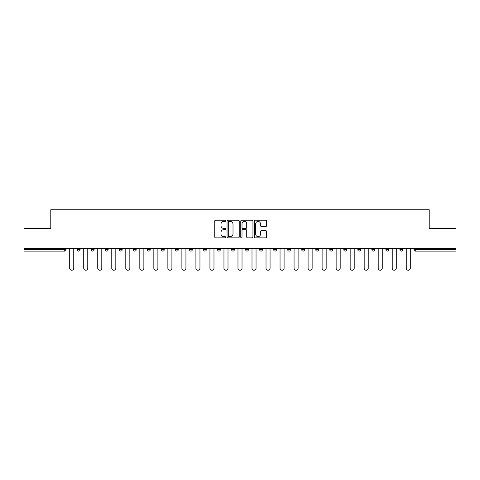 <?xml version="1.0" encoding="UTF-8"?>
<svg xmlns="http://www.w3.org/2000/svg" width="480" height="480" viewBox="0 0 480 480"><rect width="100%" height="100%" fill="white"/><g stroke="black" fill="none" stroke-linecap="round" stroke-linejoin="round"><path stroke-width="0.72" d="M225.618 220.83A0.618 0.618 0 0 0 225 220.212L215.628 220.212A0.882 0.882 0 0 0 214.746 221.094L214.746 236.976A0.882 0.882 0 0 0 215.628 237.858L225 237.858A0.618 0.618 0 0 0 225.618 237.24A0.618 0.618 0 0 0 225 236.622L223.788 236.622A2.826 2.826 0 0 1 220.962 233.796L220.962 232.476A2.826 2.826 0 0 1 223.788 229.65L225 229.65A0.618 0.618 0 0 0 225.618 229.032A0.618 0.618 0 0 0 225 228.414L223.788 228.414A2.826 2.826 0 0 1 220.962 225.594L220.962 224.268A2.826 2.826 0 0 1 223.788 221.448L225 221.448A0.618 0.618 0 0 0 225.618 220.83M265.788 226.428A0.882 0.882 0 0 0 266.67 225.546L266.67 221.094A0.882 0.882 0 0 0 265.788 220.212L255.372 220.212A0.882 0.882 0 0 0 254.49 221.094L254.49 236.976A0.882 0.882 0 0 0 255.372 237.858L265.788 237.858A0.882 0.882 0 0 0 266.67 236.976L266.67 231.594A0.882 0.882 0 0 0 265.788 230.712L261.33 230.712A0.882 0.882 0 0 0 260.448 231.594L260.448 234.264A2.358 2.358 0 0 1 258.09 236.622A2.358 2.358 0 0 1 255.726 234.264L255.726 223.806A2.358 2.358 0 0 1 258.09 221.448A2.358 2.358 0 0 1 260.448 223.806L260.448 225.546A0.882 0.882 0 0 0 261.33 226.428L265.788 226.428M24 248.316L24 228.63L50.784 228.63L50.784 209.754L429.216 209.754L429.216 228.63L456 228.63L456 248.316L24 248.316L24 249.75L64.722 249.75L64.722 248.316M239.226 221.094A0.882 0.882 0 0 0 238.344 220.212L227.934 220.212A0.882 0.882 0 0 0 227.052 221.094L227.052 236.976A0.882 0.882 0 0 0 227.934 237.858L238.344 237.858A0.882 0.882 0 0 0 239.226 236.976L239.226 221.094M241.656 220.212L252.066 220.212A0.882 0.882 0 0 1 252.948 221.094L252.948 236.976A0.882 0.882 0 0 1 252.066 237.858L247.608 237.858A0.882 0.882 0 0 1 246.726 236.976L246.726 230.532A0.882 0.882 0 0 0 245.844 229.65L242.892 229.65A0.882 0.882 0 0 0 242.01 230.532L242.01 237.24A0.618 0.618 0 0 1 241.392 237.858A0.618 0.618 0 0 1 240.774 237.24L240.774 221.094A0.882 0.882 0 0 1 241.656 220.212M64.722 251.1A1.35 1.35 0 0 0 66.066 249.75L64.722 249.75L64.722 251.1A1.35 1.35 0 0 0 66.066 249.75L66.066 248.316L66.066 249.75A1.35 1.35 0 0 1 64.722 251.1L24 251.1L24 249.75M456 248.316L456 251.1L415.278 251.1A1.35 1.35 0 0 1 413.934 249.75L413.934 248.316M77.394 248.316L77.394 249.75L77.394 248.316M78.744 251.1A1.35 1.35 0 0 1 77.394 249.75A1.35 1.35 0 0 0 78.744 251.1A1.35 1.35 0 0 0 80.088 249.75L80.088 248.316L80.088 249.75A1.35 1.35 0 0 1 78.744 251.1A1.35 1.35 0 0 1 77.394 249.75L80.088 249.75A1.35 1.35 0 0 1 78.744 251.1M91.416 248.316L91.416 249.75L91.416 248.316M94.11 248.316L94.11 249.75L94.11 248.316M105.438 248.316L105.438 249.75L105.438 248.316M108.132 248.316L108.132 249.75A1.35 1.35 0 0 1 106.788 251.1A1.35 1.35 0 0 1 105.438 249.75A1.35 1.35 0 0 0 106.788 251.1A1.35 1.35 0 0 0 108.132 249.75A1.35 1.35 0 0 1 106.788 251.1A1.35 1.35 0 0 1 105.438 249.75L108.132 249.75M119.46 248.316L119.46 249.75L119.46 248.316M122.16 248.316L122.16 249.75L122.16 248.316M133.482 248.316L133.482 249.75L133.482 248.316M136.182 248.316L136.182 249.75L136.182 248.316M150.204 248.316L150.204 249.75L147.504 249.75A1.35 1.35 0 0 0 148.854 251.1A1.35 1.35 0 0 1 147.504 249.75L147.504 248.316M161.526 248.316L161.526 249.75L161.526 248.316M164.226 248.316L164.226 249.75L164.226 248.316M175.548 248.316L175.548 249.75L175.548 248.316M178.248 248.316L178.248 249.75L178.248 248.316M189.576 248.316L189.576 249.75L189.576 248.316M192.27 248.316L192.27 249.75A1.35 1.35 0 0 1 190.92 251.1A1.35 1.35 0 0 1 189.576 249.75L192.27 249.75A1.35 1.35 0 0 1 190.92 251.1M203.598 248.316L203.598 249.75L203.598 248.316M206.292 248.316L206.292 249.75L206.292 248.316M217.62 248.316L217.62 249.75L217.62 248.316M220.314 248.316L220.314 249.75A1.35 1.35 0 0 1 218.964 251.1A1.35 1.35 0 0 1 217.62 249.75L220.314 249.75A1.35 1.35 0 0 1 218.964 251.1M231.642 248.316L231.642 249.75L231.642 248.316M234.336 248.316L234.336 249.75L234.336 248.316M245.664 248.316L245.664 249.75L245.664 248.316M248.358 248.316L248.358 249.75L248.358 248.316M262.38 248.316L262.38 249.75A1.35 1.35 0 0 1 261.036 251.1A1.35 1.35 0 0 1 259.686 249.75L259.686 248.316M276.402 248.316L276.402 249.75A1.35 1.35 0 0 1 275.058 251.1A1.35 1.35 0 0 1 273.708 249.75L273.708 248.316M290.424 248.316L290.424 249.75A1.35 1.35 0 0 1 289.08 251.1A1.35 1.35 0 0 1 287.73 249.75L287.73 248.316M304.452 248.316L304.452 249.75A1.35 1.35 0 0 1 303.102 251.1A1.35 1.35 0 0 1 301.752 249.75L301.752 248.316M317.124 251.1A1.35 1.35 0 0 0 318.474 249.75L318.474 248.316L318.474 249.75A1.35 1.35 0 0 1 317.124 251.1A1.35 1.35 0 0 1 315.774 249.75L315.774 248.316M332.496 248.316L332.496 249.75A1.35 1.35 0 0 1 331.146 251.1A1.35 1.35 0 0 1 329.796 249.75L329.796 248.316M343.818 248.316L343.818 249.75L343.818 248.316M346.518 248.316L346.518 249.75A1.35 1.35 0 0 1 345.168 251.1A1.35 1.35 0 0 1 343.818 249.75L346.518 249.75A1.35 1.35 0 0 1 345.168 251.1M359.19 251.1A1.35 1.35 0 0 0 360.54 249.75L360.54 248.316L360.54 249.75A1.35 1.35 0 0 1 359.19 251.1A1.35 1.35 0 0 1 357.84 249.75L357.84 248.316M371.868 248.316L371.868 249.75L371.868 248.316M374.562 248.316L374.562 249.75A1.35 1.35 0 0 1 373.212 251.1A1.35 1.35 0 0 1 371.868 249.75L374.562 249.75A1.35 1.35 0 0 1 373.212 251.1A1.35 1.35 0 0 0 374.562 249.75M385.89 249.75A1.35 1.35 0 0 0 387.234 251.1A1.35 1.35 0 0 0 388.584 249.75L388.584 248.316L388.584 249.75L385.89 249.75A1.35 1.35 0 0 0 387.234 251.1A1.35 1.35 0 0 1 385.89 249.75L385.89 248.316M399.912 248.316L399.912 249.75L399.912 248.316M402.606 248.316L402.606 249.75L402.606 248.316M92.766 251.1A1.35 1.35 0 0 1 91.416 249.75A1.35 1.35 0 0 0 92.766 251.1A1.35 1.35 0 0 0 94.11 249.75A1.35 1.35 0 0 1 92.766 251.1A1.35 1.35 0 0 1 91.416 249.75L94.11 249.75A1.35 1.35 0 0 1 92.766 251.1M120.81 251.1A1.35 1.35 0 0 1 119.46 249.75A1.35 1.35 0 0 0 120.81 251.1A1.35 1.35 0 0 0 122.16 249.75A1.35 1.35 0 0 1 120.81 251.1A1.35 1.35 0 0 1 119.46 249.75L122.16 249.75A1.35 1.35 0 0 1 120.81 251.1M134.832 251.1A1.35 1.35 0 0 1 133.482 249.75A1.35 1.35 0 0 0 134.832 251.1A1.35 1.35 0 0 0 136.182 249.75A1.35 1.35 0 0 1 134.832 251.1A1.35 1.35 0 0 1 133.482 249.75L136.182 249.75A1.35 1.35 0 0 1 134.832 251.1M148.854 251.1A1.35 1.35 0 0 0 150.204 249.75A1.35 1.35 0 0 1 148.854 251.1A1.35 1.35 0 0 1 147.504 249.75M162.876 251.1A1.35 1.35 0 0 1 161.526 249.75A1.35 1.35 0 0 0 162.876 251.1A1.35 1.35 0 0 0 164.226 249.75A1.35 1.35 0 0 1 162.876 251.1A1.35 1.35 0 0 1 161.526 249.75L164.226 249.75A1.35 1.35 0 0 1 162.876 251.1M176.898 251.1A1.35 1.35 0 0 1 175.548 249.75L178.248 249.75A1.35 1.35 0 0 1 176.898 251.1A1.35 1.35 0 0 0 178.248 249.75M204.942 251.1A1.35 1.35 0 0 1 203.598 249.75A1.35 1.35 0 0 0 204.942 251.1A1.35 1.35 0 0 0 206.292 249.75A1.35 1.35 0 0 1 204.942 251.1A1.35 1.35 0 0 1 203.598 249.75L206.292 249.75M232.986 251.1A1.35 1.35 0 0 1 231.642 249.75L234.336 249.75A1.35 1.35 0 0 1 232.986 251.1A1.35 1.35 0 0 0 234.336 249.75M247.014 251.1A1.35 1.35 0 0 1 245.664 249.75A1.35 1.35 0 0 0 247.014 251.1A1.35 1.35 0 0 0 248.358 249.75A1.35 1.35 0 0 1 247.014 251.1A1.35 1.35 0 0 1 245.664 249.75L248.358 249.75A1.35 1.35 0 0 1 247.014 251.1M401.256 251.1A1.35 1.35 0 0 1 399.912 249.75L402.606 249.75A1.35 1.35 0 0 1 401.256 251.1A1.35 1.35 0 0 0 402.606 249.75A1.35 1.35 0 0 1 401.256 251.1M228.906 221.448A0.618 0.618 0 0 0 228.288 222.066L228.288 236.004A0.618 0.618 0 0 0 228.906 236.622L230.184 236.622A2.826 2.826 0 0 0 233.01 233.796L233.01 224.268A2.826 2.826 0 0 0 230.184 221.448L228.906 221.448M246.726 223.848A2.358 2.358 0 0 0 244.368 221.49A2.358 2.358 0 0 0 242.01 223.848L242.01 227.532A0.882 0.882 0 0 0 242.892 228.414L245.844 228.414A0.882 0.882 0 0 0 246.726 227.532L246.726 223.848M69.708 268.224L69.708 248.316L69.708 268.224A2.022 2.022 0 0 0 71.73 270.246A2.022 2.022 0 0 0 73.752 268.224L73.752 248.316M83.73 268.224L83.73 248.316L83.73 268.224A2.022 2.022 0 0 0 85.752 270.246A2.022 2.022 0 0 0 87.774 268.224L87.774 248.316M97.752 268.224L97.752 248.316L97.752 268.224A2.022 2.022 0 0 0 99.774 270.246A2.022 2.022 0 0 0 101.796 268.224L101.796 248.316M111.774 268.224L111.774 248.316L111.774 268.224A2.022 2.022 0 0 0 113.796 270.246A2.022 2.022 0 0 0 115.818 268.224L115.818 248.316M125.796 268.224L125.796 248.316L125.796 268.224A2.022 2.022 0 0 0 127.818 270.246A2.022 2.022 0 0 0 129.84 268.224L129.84 248.316M139.818 268.224L139.818 248.316L139.818 268.224A2.022 2.022 0 0 0 141.84 270.246A2.022 2.022 0 0 0 143.868 268.224L143.868 248.316M153.84 268.224L153.84 248.316L153.84 268.224A2.022 2.022 0 0 0 155.868 270.246A2.022 2.022 0 0 0 157.89 268.224L157.89 248.316M167.868 268.224L167.868 248.316L167.868 268.224A2.022 2.022 0 0 0 169.89 270.246A2.022 2.022 0 0 0 171.912 268.224L171.912 248.316M181.89 268.224L181.89 248.316L181.89 268.224A2.022 2.022 0 0 0 183.912 270.246A2.022 2.022 0 0 0 185.934 268.224L185.934 248.316M195.912 268.224L195.912 248.316L195.912 268.224A2.022 2.022 0 0 0 197.934 270.246A2.022 2.022 0 0 0 199.956 268.224L199.956 248.316M209.934 268.224L209.934 248.316L209.934 268.224A2.022 2.022 0 0 0 211.956 270.246A2.022 2.022 0 0 0 213.978 268.224L213.978 248.316M223.956 268.224L223.956 248.316L223.956 268.224A2.022 2.022 0 0 0 225.978 270.246A2.022 2.022 0 0 0 228 268.224L228 248.316M237.978 268.224L237.978 248.316L237.978 268.224A2.022 2.022 0 0 0 240 270.246A2.022 2.022 0 0 0 242.022 268.224L242.022 248.316M252 268.224L252 248.316L252 268.224A2.022 2.022 0 0 0 254.022 270.246A2.022 2.022 0 0 0 256.044 268.224L256.044 248.316M266.022 268.224L266.022 248.316L266.022 268.224A2.022 2.022 0 0 0 268.044 270.246A2.022 2.022 0 0 0 270.066 268.224L270.066 248.316M280.044 268.224L280.044 248.316L280.044 268.224A2.022 2.022 0 0 0 282.066 270.246A2.022 2.022 0 0 0 284.088 268.224L284.088 248.316M294.066 268.224L294.066 248.316L294.066 268.224A2.022 2.022 0 0 0 296.088 270.246A2.022 2.022 0 0 0 298.11 268.224L298.11 248.316M308.088 268.224L308.088 248.316L308.088 268.224A2.022 2.022 0 0 0 310.11 270.246A2.022 2.022 0 0 0 312.132 268.224L312.132 248.316M322.11 268.224L322.11 248.316L322.11 268.224A2.022 2.022 0 0 0 324.132 270.246A2.022 2.022 0 0 0 326.16 268.224L326.16 248.316M336.132 268.224L336.132 248.316L336.132 268.224A2.022 2.022 0 0 0 338.16 270.246A2.022 2.022 0 0 0 340.182 268.224L340.182 248.316M350.16 268.224L350.16 248.316L350.16 268.224A2.022 2.022 0 0 0 352.182 270.246A2.022 2.022 0 0 0 354.204 268.224L354.204 248.316M364.182 268.224L364.182 248.316L364.182 268.224A2.022 2.022 0 0 0 366.204 270.246A2.022 2.022 0 0 0 368.226 268.224L368.226 248.316M378.204 268.224L378.204 248.316L378.204 268.224A2.022 2.022 0 0 0 380.226 270.246A2.022 2.022 0 0 0 382.248 268.224L382.248 248.316M392.226 268.224L392.226 248.316L392.226 268.224A2.022 2.022 0 0 0 394.248 270.246A2.022 2.022 0 0 0 396.27 268.224L396.27 248.316M406.248 268.224L406.248 248.316L406.248 268.224A2.022 2.022 0 0 0 408.27 270.246A2.022 2.022 0 0 0 410.292 268.224L410.292 248.316M415.278 248.316L415.278 249.75L456 249.75M413.934 249.75L415.278 249.75L415.278 251.1M261.036 251.1A1.35 1.35 0 0 0 262.38 249.75L259.686 249.75M275.058 251.1A1.35 1.35 0 0 0 276.402 249.75L273.708 249.75M289.08 251.1A1.35 1.35 0 0 0 290.424 249.75L287.73 249.75M303.102 251.1A1.35 1.35 0 0 0 304.452 249.75L301.752 249.75M318.474 249.75L315.774 249.75M331.146 251.1A1.35 1.35 0 0 0 332.496 249.75L329.796 249.75M360.54 249.75L357.84 249.75M387.234 251.1A1.35 1.35 0 0 0 388.584 249.75"/></g></svg>
